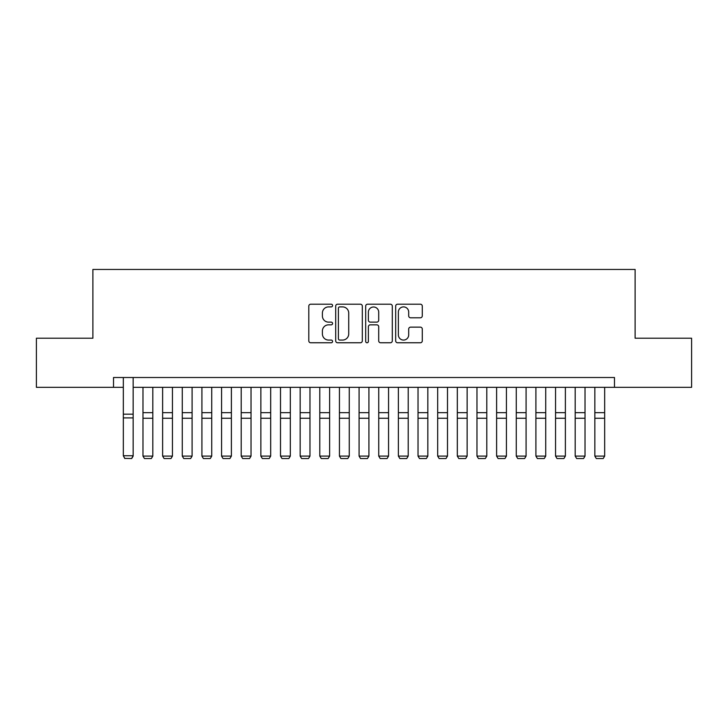 <?xml version="1.0" encoding="UTF-8"?>
<svg xmlns="http://www.w3.org/2000/svg" width="728" height="728" viewBox="0 0 728 728"><rect width="100%" height="100%" fill="white"/><g stroke="black" fill="none" stroke-linecap="round" stroke-linejoin="round"><path stroke-width="1.09" d="M332.569 305.551A1.347 1.347 0 0 0 331.213 304.204L310.729 304.204A1.929 1.929 0 0 0 308.799 306.124L308.799 340.841A1.929 1.929 0 0 0 310.729 342.77L331.213 342.77A1.347 1.347 0 0 0 332.569 341.414A1.347 1.347 0 0 0 331.213 340.067L328.565 340.067A6.17 6.17 0 0 1 322.395 333.897L322.395 331.003A6.17 6.17 0 0 1 328.565 324.834L331.213 324.834A1.347 1.347 0 0 0 332.569 323.487A1.347 1.347 0 0 0 331.213 322.131L328.565 322.131A6.17 6.17 0 0 1 322.395 315.961L322.395 313.067A6.17 6.17 0 0 1 328.565 306.898L331.213 306.898A1.347 1.347 0 0 0 332.569 305.551M420.356 317.799A1.929 1.929 0 0 0 422.286 315.87L422.286 306.124A1.929 1.929 0 0 0 420.356 304.204L397.606 304.204A1.929 1.929 0 0 0 395.677 306.124L395.677 340.841A1.929 1.929 0 0 0 397.606 342.77L420.356 342.77A1.929 1.929 0 0 0 422.286 340.841L422.286 329.074A1.929 1.929 0 0 0 420.356 327.145L410.619 327.145A1.929 1.929 0 0 0 408.69 329.074L408.69 334.907A5.16 5.16 0 0 1 403.53 340.067A5.16 5.16 0 0 1 398.371 334.907L398.371 312.057A5.16 5.16 0 0 1 403.53 306.898A5.16 5.16 0 0 1 408.69 312.057L408.69 315.87A1.929 1.929 0 0 0 410.619 317.799L420.356 317.799M113.513 387.332L36.4 387.332L36.4 338.22L92.884 338.22L92.884 269.46L635.116 269.46L635.116 338.22L691.6 338.22L691.6 387.332L614.487 387.332L614.487 377.514L113.513 377.514L113.513 387.332L123.332 387.332M362.317 306.124A1.929 1.929 0 0 0 360.387 304.204L337.628 304.204A1.929 1.929 0 0 0 335.699 306.124L335.699 340.841A1.929 1.929 0 0 0 337.628 342.77L360.387 342.77A1.929 1.929 0 0 0 362.317 340.841L362.317 306.124M367.613 304.204L390.372 304.204A1.929 1.929 0 0 1 392.301 306.124L392.301 340.841A1.929 1.929 0 0 1 390.372 342.77L380.635 342.77A1.929 1.929 0 0 1 378.706 340.841L378.706 326.763A1.929 1.929 0 0 0 376.776 324.834L370.315 324.834A1.929 1.929 0 0 0 368.386 326.763L368.386 341.414A1.347 1.347 0 0 1 367.039 342.77A1.347 1.347 0 0 1 365.684 341.414L365.684 306.124A1.929 1.929 0 0 1 367.613 304.204M133.16 387.332L614.487 387.332M339.749 306.898A1.347 1.347 0 0 0 338.402 308.253L338.402 338.72A1.347 1.347 0 0 0 339.749 340.067L342.542 340.067A6.17 6.17 0 0 0 348.721 333.897L348.721 313.067A6.17 6.17 0 0 0 342.542 306.898L339.749 306.898M378.706 312.157A5.16 5.16 0 0 0 373.546 306.998A5.16 5.16 0 0 0 368.386 312.157L368.386 320.202A1.929 1.929 0 0 0 370.315 322.131L376.776 322.131A1.929 1.929 0 0 0 378.706 320.202L378.706 312.157M133.16 377.514L133.16 456.101L131.686 458.54L124.807 458.403L131.686 458.54M124.807 458.54L123.332 455.746L133.16 455.746L131.686 458.403M123.332 377.514L123.332 455.746L124.807 458.403M142.979 456.101L152.807 456.101L151.333 458.54L144.453 458.54L142.979 456.101L142.979 387.332M152.807 456.101L152.807 387.332M162.626 456.101L172.454 456.101L170.98 458.54L164.1 458.54L162.626 456.101L162.626 387.332M172.454 456.101L172.454 387.332M182.273 456.101L192.092 456.101L190.627 458.54L183.747 458.54L182.273 456.101L182.273 387.332M192.092 456.101L192.092 387.332M201.92 456.101L211.739 456.101L210.265 458.54L203.394 458.54L201.92 456.101L201.92 387.332M211.739 456.101L211.739 387.332M221.567 456.101L231.386 456.101L229.912 458.54L223.041 458.54L221.567 456.101L221.567 387.332M231.386 456.101L231.386 387.332M241.214 456.101L251.033 456.101L249.558 458.54L242.688 458.54L241.214 456.101L241.214 387.332M251.033 456.101L251.033 387.332M260.861 456.101L270.68 456.101L269.205 458.54L262.335 458.54L260.861 456.101L260.861 387.332M270.68 456.101L270.68 387.332M280.507 456.101L290.326 456.101L288.852 458.54L281.982 458.54L280.507 456.101L280.507 387.332M290.326 456.101L290.326 387.332M300.154 456.101L309.973 456.101L308.499 458.54L301.62 458.54L300.154 456.101L300.154 387.332M309.973 456.101L309.973 387.332M319.792 456.101L329.62 456.101L328.146 458.54L321.266 458.54L319.792 456.101L319.792 387.332M329.62 456.101L329.62 387.332M339.439 456.101L349.267 456.101L347.793 458.54L340.913 458.54L339.439 456.101L339.439 387.332M349.267 456.101L349.267 387.332M359.086 456.101L368.914 456.101L367.44 458.54L360.56 458.54L359.086 456.101L359.086 387.332M368.914 456.101L368.914 387.332M378.733 456.101L388.561 456.101L387.087 458.54L380.207 458.54L378.733 456.101L378.733 387.332M388.561 456.101L388.561 387.332M398.38 456.101L408.208 456.101L406.734 458.54L399.854 458.54L398.38 456.101L398.38 387.332M408.208 456.101L408.208 387.332M418.027 456.101L427.846 456.101L426.381 458.54L419.501 458.54L418.027 456.101L418.027 387.332M427.846 456.101L427.846 387.332M437.674 456.101L447.493 456.101L446.018 458.54L439.148 458.54L437.674 456.101L437.674 387.332M447.493 456.101L447.493 387.332M457.321 456.101L467.139 456.101L465.665 458.54L458.795 458.54L457.321 456.101L457.321 387.332M467.139 456.101L467.139 387.332M476.967 456.101L486.786 456.101L485.312 458.54L478.442 458.54L476.967 456.101L476.967 387.332M486.786 456.101L486.786 387.332M496.614 456.101L506.433 456.101L504.959 458.54L498.089 458.54L496.614 456.101L496.614 387.332M506.433 456.101L506.433 387.332M516.261 456.101L526.08 456.101L524.606 458.54L517.735 458.54L516.261 456.101L516.261 387.332M526.08 456.101L526.08 387.332M535.908 456.101L545.727 456.101L544.253 458.54L537.373 458.54L535.908 456.101L535.908 387.332M545.727 456.101L545.727 387.332M555.546 456.101L565.374 456.101L563.9 458.54L557.02 458.54L555.546 456.101L555.546 387.332M565.374 456.101L565.374 387.332M575.193 456.101L585.021 456.101L583.547 458.54L576.667 458.54L575.193 456.101L575.193 387.332M585.021 456.101L585.021 387.332M594.84 456.101L604.668 456.101L603.194 458.54L596.314 458.54L594.84 456.101L594.84 387.332M604.668 456.101L604.668 387.332M133.16 414.186L123.332 414.186M133.16 417.908L123.332 417.908M142.979 418.263L152.807 418.263M142.979 412.676L152.807 412.676M162.626 418.263L172.454 418.263M162.626 412.676L172.454 412.676M182.273 418.263L192.092 418.263M182.273 412.676L192.092 412.676M201.92 418.263L211.739 418.263M201.92 412.676L211.739 412.676M221.567 418.263L231.386 418.263M221.567 412.676L231.386 412.676M241.214 418.263L251.033 418.263M241.214 412.676L251.033 412.676M260.861 418.263L270.68 418.263M260.861 412.676L270.68 412.676M280.507 418.263L290.326 418.263M280.507 412.676L290.326 412.676M300.154 418.263L309.973 418.263M300.154 412.676L309.973 412.676M319.792 418.263L329.62 418.263M319.792 412.676L329.62 412.676M339.439 418.263L349.267 418.263M339.439 412.676L349.267 412.676M359.086 418.263L368.914 418.263M359.086 412.676L368.914 412.676M378.733 418.263L388.561 418.263M378.733 412.676L388.561 412.676M398.38 418.263L408.208 418.263M398.38 412.676L408.208 412.676M418.027 418.263L427.846 418.263M418.027 412.676L427.846 412.676M437.674 418.263L447.493 418.263M437.674 412.676L447.493 412.676M457.321 418.263L467.139 418.263M457.321 412.676L467.139 412.676M476.967 418.263L486.786 418.263M476.967 412.676L486.786 412.676M496.614 418.263L506.433 418.263M496.614 412.676L506.433 412.676M516.261 418.263L526.08 418.263M516.261 412.676L526.08 412.676M535.908 418.263L545.727 418.263M535.908 412.676L545.727 412.676M555.546 418.263L565.374 418.263M555.546 412.676L565.374 412.676M575.193 418.263L585.021 418.263M575.193 412.676L585.021 412.676M594.84 418.263L604.668 418.263M594.84 412.676L604.668 412.676"/></g></svg>
